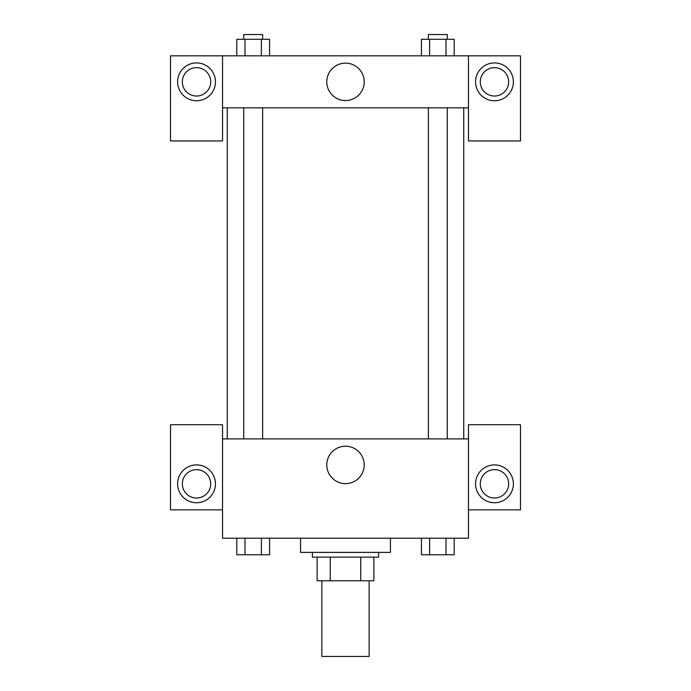 <?xml version="1.0" encoding="UTF-8"?>
<svg xmlns="http://www.w3.org/2000/svg" width="691" height="691" viewBox="0 0 691 691"><rect width="100%" height="100%" fill="white"/><g stroke="black" fill="none" stroke-linecap="round" stroke-linejoin="round"><path stroke-width="1.04" d="M321.851 580.785L321.851 656.45L369.149 656.45L369.149 580.785M360.754 557.136L360.754 580.785L317.126 580.785L317.126 557.136M360.754 580.785L373.874 580.785L373.874 557.136L373.874 580.785M378.608 552.403L378.608 557.136L312.392 557.136L312.392 552.403M330.246 557.136L330.246 580.785M300.568 538.22L300.568 552.403L390.432 552.403L390.432 538.22M468.463 509.846L520.487 509.846L520.487 424.715L468.463 424.715L468.463 538.22L222.537 538.22L222.537 424.715L170.513 424.715L170.513 509.846L222.537 509.846M196.529 502.746A18.916 18.916 0 0 1 180.144 474.372A18.916 18.916 0 0 1 212.914 474.372A18.916 18.916 0 0 1 196.529 502.746M182.338 483.83A14.191 14.191 0 0 1 196.529 469.647A14.191 14.191 0 0 1 210.712 483.83A14.191 14.191 0 0 1 196.529 498.021A14.191 14.191 0 0 1 182.338 483.83M326.791 464.913A18.709 18.709 0 0 1 354.854 448.709A18.709 18.709 0 0 1 354.854 481.117A18.709 18.709 0 0 1 326.791 464.913M468.463 438.906L222.537 438.906M494.471 502.746A18.916 18.916 0 0 1 478.086 474.372A18.916 18.916 0 0 1 510.856 474.372A18.916 18.916 0 0 1 494.471 502.746M480.288 483.83A14.191 14.191 0 0 1 494.471 469.647A14.191 14.191 0 0 1 508.662 483.83A14.191 14.191 0 0 1 494.471 498.021A14.191 14.191 0 0 1 480.288 483.83M463.73 107.856L463.73 438.906M447.276 438.906L447.276 107.856M262.64 107.856L262.64 438.906M468.463 107.856L468.463 140.955L520.487 140.955L520.487 55.833L468.463 55.833L468.463 107.856L222.537 107.856L222.537 140.955L170.513 140.955L170.513 55.833L222.537 55.833L222.537 107.856M210.712 81.84A14.191 14.191 0 0 1 196.529 96.032A14.191 14.191 0 0 1 182.338 81.84A14.191 14.191 0 0 1 196.529 67.658A14.191 14.191 0 0 1 210.712 81.84M196.529 100.756A18.916 18.916 0 0 1 180.144 72.382A18.916 18.916 0 0 1 212.914 72.382A18.916 18.916 0 0 1 196.529 100.756M508.662 81.84A14.191 14.191 0 0 1 487.38 94.131A14.191 14.191 0 0 1 487.38 69.558A14.191 14.191 0 0 1 508.662 81.84M494.471 100.756A18.916 18.916 0 0 1 478.086 72.382A18.916 18.916 0 0 1 510.856 72.382A18.916 18.916 0 0 1 494.471 100.756M468.463 55.833L222.537 55.833M326.791 81.84A18.709 18.709 0 0 1 354.854 65.645A18.709 18.709 0 0 1 354.854 98.044A18.709 18.709 0 0 1 326.791 81.84M454.194 55.833L454.194 39.283L421.432 39.283L421.432 55.833M446.006 39.283L446.006 55.833M429.621 39.283L429.621 55.833M428.36 39.283L428.36 34.55L447.276 34.55L447.276 39.283M269.568 55.833L269.568 39.283L236.806 39.283L236.806 55.833M261.379 39.283L261.379 55.833M244.994 39.283L244.994 55.833M243.724 39.283L243.724 34.55L262.64 34.55L262.64 39.283M454.194 538.22L454.194 554.769L421.432 554.769L421.432 538.22M446.006 538.22L446.006 554.769M429.621 538.22L429.621 554.769M447.276 554.769L428.36 554.769M269.568 538.22L269.568 554.769L236.806 554.769L236.806 538.22M261.379 538.22L261.379 554.769M244.994 538.22L244.994 554.769M262.64 554.769L243.724 554.769M227.27 107.856L227.27 438.906M428.36 438.906L428.36 107.856M243.724 107.856L243.724 438.906"/></g></svg>

